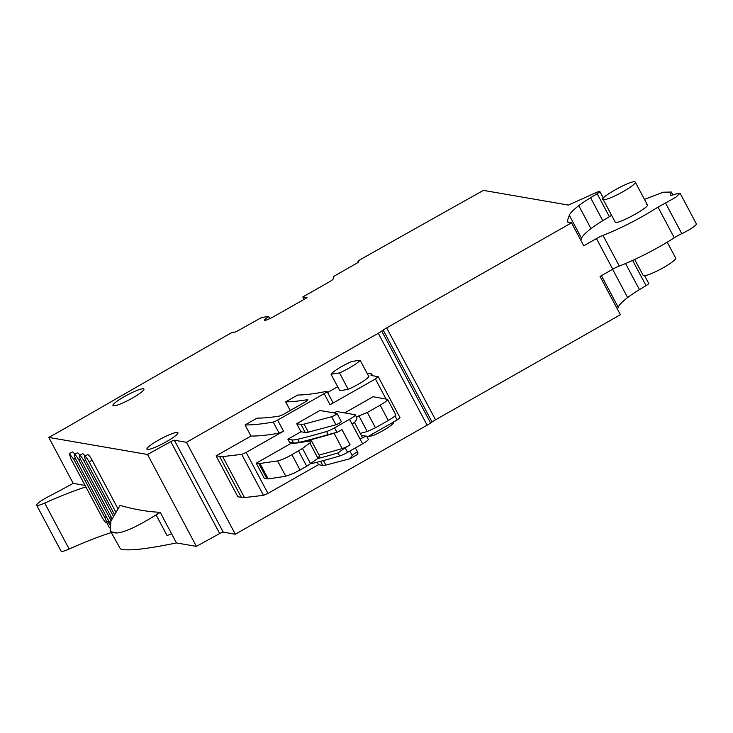 <?xml version="1.0" encoding="UTF-8"?>
<svg xmlns="http://www.w3.org/2000/svg" width="733" height="733" viewBox="0 0 733 733"><rect width="100%" height="100%" fill="white"/><g stroke="black" fill="none" stroke-linecap="round" stroke-linejoin="round"><path stroke-width="1.1" d="M265.108 319.313A6.139 0.907 152 0 0 264.402 320.266A6.139 0.907 152 0 0 264.567 320.367L264.714 320.394A6.139 0.907 152 0 0 267.252 319.698L269.057 318.956A6.139 0.907 152 0 0 273.189 316.931L307.081 297.68L302.839 296.911L329.108 282.003A6.139 0.907 152 0 0 333.121 278.989L333.689 276.579L334.844 275.718L356.476 263.431A3.509 0.522 152 0 0 358.767 261.635A3.509 0.522 152 0 0 358.666 261.58L358.071 261.47A3.509 0.522 152 0 1 357.97 261.415A3.509 0.522 152 0 1 360.306 259.601A5262.491 777.576 152 0 1 483.423 190.397L568.377 205.066L596.754 192.321A5.259 0.779 152 0 1 599.823 191.487A5.259 0.779 152 0 1 597.166 193.723L590.56 197.727A35.083 5.186 152 0 0 578.777 205.652A56.129 8.292 152 0 0 569.321 215.3L567.369 220.761A35.083 5.186 152 0 0 567.36 221.714A35.083 5.186 152 0 0 568.359 222.273L571.538 222.823L386.658 327.898A8.769 1.292 152 0 0 383.185 330.079L381.746 331.096A8.769 1.292 152 0 1 378.274 333.277L186.439 442.311L174.362 440.221A3.509 0.522 152 0 0 170.807 441.632L147.525 454.469L48.772 437.418A175.416 25.921 152 0 0 70.121 425.387A5262.491 777.576 152 0 1 111.159 401.711A5262.491 777.576 152 0 1 128.971 391.449A5262.491 777.576 152 0 1 229.713 333.735A3.509 0.522 152 0 1 233.561 332.15L234.166 332.26A3.509 0.522 152 0 0 237.968 330.702L261.315 317.664L268.562 316.308L265.108 319.313L265.621 320.275M48.772 437.418L73.208 483.368A175.416 25.921 152 0 1 48.864 496.388A14.037 2.071 152 0 0 36.65 505.22L61.086 551.179A14.037 2.071 152 0 0 69.14 549.026A122.796 18.142 152 0 1 111.251 532.589M117.482 400.887A17.546 2.593 152 0 1 131.17 393.007A17.546 2.593 152 0 1 143.925 389.076A17.546 2.593 152 0 1 125.691 401.602A17.546 2.593 152 0 1 112.946 405.541A17.546 2.593 152 0 1 117.482 400.887M151.08 448.798A17.546 2.593 152 0 1 146.939 449.173A17.546 2.593 152 0 1 147.26 448.138A17.546 2.593 152 0 1 162.048 438.206A17.546 2.593 152 0 1 177.413 432.415A17.546 2.593 152 0 1 177.917 432.699A17.546 2.593 152 0 1 168.691 440.377A17.546 2.593 152 0 1 151.08 448.798M644.6 275.69L648.696 283.396A5.259 0.779 152 0 1 646.039 285.632L639.433 289.636A35.083 5.186 152 0 0 627.64 297.561A56.129 8.292 152 0 0 618.194 307.209L617.47 309.216M612.751 269.213L596.46 238.573A8.769 1.292 152 0 1 603.002 235.412C621.172 228.21 639.497 218.782 657.996 207.137L674.287 237.776A54.819 8.1 152 0 1 619.293 266.052A8.769 1.292 152 0 0 612.751 269.213L600.043 276.442L620.402 314.732L435.53 419.807A8.769 1.292 152 0 0 432.058 421.988L430.61 423.005A8.769 1.292 152 0 1 427.137 425.186L235.311 534.22L186.439 442.311M170.807 441.632L219.68 533.542A3.509 0.522 152 0 1 223.235 532.131L235.311 534.22M219.68 533.542L196.398 546.378L176.461 542.933L160.243 512.431L159.226 512.257C147.076 511.661 134.02 509.38 120.065 505.404L110.94 521.126L110.124 530.472L120.368 548.788A122.832 18.151 152 0 0 126.213 549.814C135.394 550.226 152.143 547.936 176.461 542.933M85.889 486.923A122.796 18.142 -28 0 0 44.704 503.067A14.037 2.071 152 0 1 36.65 505.22M85.092 485.42L73.208 483.368M196.398 546.378L147.525 454.469M79.934 455.22A6.139 1.136 -119.6 0 0 77.432 452.857L74.436 454.561A6.139 1.136 -119.6 0 0 76.04 459.646L106.991 517.855A6.139 1.136 -119.6 0 0 110.344 522.803M74.821 454.341A6.139 1.136 -119.6 0 0 72.32 451.968L69.314 453.672L70.918 458.766L101.869 516.976A6.139 1.136 -119.6 0 0 106.34 522.556A6.139 1.136 -119.6 0 0 104.737 517.471L73.786 459.261L69.323 453.681M117.857 508.583L92.138 460.205A6.139 1.136 -119.6 0 0 87.667 454.625L84.671 456.329A6.139 1.136 -119.6 0 0 86.274 461.414L114.339 514.2M85.055 456.109A6.139 1.136 -119.6 0 0 82.554 453.736L79.549 455.44A6.139 1.136 -119.6 0 0 81.152 460.535L112.03 518.597M317.187 462.202L318.498 464.676L267.948 493.41L263.495 495.352L244.456 497.57L237.886 496.846L216.098 455.871L250.97 436.053L245.06 424.948A456.082 67.39 -28 0 0 273.207 422.025A4.389 0.651 -28 0 0 277.624 420.091L324.16 393.639A4.389 0.651 -28 0 0 327.01 391.404A4.389 0.651 -28 0 0 326.46 391.367A394.684 58.319 -28 0 1 297.699 395.032L285.659 401.867A408.721 60.39 -28 0 0 307.274 399.687A5.259 0.779 -28 0 1 307.833 399.76A5.259 0.779 -28 0 1 304.406 402.435L284.422 413.797A5.259 0.779 -28 0 1 279.071 416.124A442.054 65.319 -28 0 1 257.091 418.112L245.06 424.948M290.25 410.489L285.659 401.867M327.587 392.503L337.702 386.758M571.538 222.823L583.752 245.802L596.46 238.573M569.321 215.3L581.535 238.28L580.82 240.287M581.535 238.28A56.129 8.292 152 0 1 590.99 228.623A35.083 5.186 152 0 1 602.783 220.697L609.38 216.702A5.259 0.779 152 0 0 611.276 215.41M302.839 296.911L304.058 299.403M117.262 532.955A408.684 60.39 -28 0 0 114.421 532.341A408.684 60.39 -28 0 0 111.407 531.938A122.832 18.151 152 0 0 117.262 532.955C125.151 532.112 138.088 526.092 156.074 514.896L159.226 512.257M111.407 531.938L110.124 530.472M171.577 533.743A122.832 18.151 152 0 1 167.06 535.557L156.074 514.896L160.243 512.431M111.04 520.879A6.139 1.136 -119.6 0 0 109.849 518.35L78.898 460.141A6.139 1.136 -119.6 0 0 74.436 454.561M92.138 460.205L89.142 461.909A6.139 1.136 -119.6 0 0 84.671 456.329M89.142 461.909L115.713 511.891M85.624 460.113L84.02 461.03L113.294 516.078M84.02 461.03A6.139 1.136 -119.6 0 0 79.549 455.44M250.97 436.053A456.082 67.39 -28 0 0 279.117 433.13L283.524 431.196L246.16 452.435L241.716 454.368L222.667 456.595L216.098 455.871M327.01 391.404L332.91 402.509A4.389 0.651 152 0 1 330.061 404.744L375.397 378.979L378.237 376.744L400.035 417.718L397.185 419.954L367.077 437.07M378.118 376.68L370.999 375.443L371.567 373.876L372.538 375.708M366.967 373.088L371.567 373.876M368.864 376.652C365.501 380.317 358.629 384.55 348.239 389.351L339.489 372.886A16.667 2.465 -28 0 0 360.105 360.178L368.864 376.652M360.105 360.178L351.657 361.525A16.667 2.465 -28 0 0 331.041 374.233L339.8 390.698L348.239 389.351M357.906 452.783C356.779 452.023 354.882 452.921 352.216 455.486L349.962 458.73L357.841 454.258L357.86 452.573L355.386 447.909M349.962 458.73L325.864 465.098L322.767 465.418L318.498 464.676M680.077 193.228L696.35 223.84A13.157 1.942 152 0 1 681.8 233.653A10.528 1.558 152 0 0 674.287 237.776M657.996 207.137L665.509 203.014L681.8 233.653M670.448 195.152L670.622 194.566C669.971 195.674 671.336 195.583 674.717 194.282L680.059 193.2L675.927 197.195L665.509 203.014M644.454 199.349L663.173 192.229L671.355 192.028L670.622 194.566L671.034 195.335M646.818 204.498C653.323 204.901 619.953 223.877 615.344 222.383L603.296 199.715C596.781 199.303 630.188 180.318 634.769 181.821A18.417 2.721 152 0 1 635.291 182.123A18.417 2.721 152 0 1 621.831 192.348A18.417 2.721 152 0 1 603.296 199.715M336.988 413.439C336.667 414.31 334.88 415.409 331.618 416.747L335.897 424.792C339.159 423.454 340.946 422.355 341.266 421.484L336.988 413.439L319.945 410.498L296.709 423.701L300.988 431.746L287.877 439.195L289.508 442.265L293.484 442.952A49.12 7.257 -28 0 0 298.203 442.585A49.12 7.257 -28 0 0 299.339 442.329A459.591 67.912 152 0 0 328.228 434.55L337.29 432.268L341.972 429.602L350.117 444.922L345.435 447.588A454.332 67.134 152 0 1 342.201 448.559A454.332 67.134 152 0 1 340.726 448.999A454.332 67.134 152 0 1 319.029 455.01M293.484 442.952L291.853 439.882A49.12 7.257 -28 0 0 297.708 439.269A459.591 67.912 -28 0 0 326.597 431.49A8.769 1.292 -28 0 0 334.541 427.843L349.559 419.303A8.769 1.292 -28 0 0 355.258 414.832A8.769 1.292 -28 0 0 355.01 414.695L336.584 411.515L334.074 412.936M331.041 374.233L339.489 372.886M393.117 422.272L393.502 422.987A16.667 2.465 152 0 1 372.877 435.695L368.186 436.437M372.098 434.22L372.877 435.695M667.222 242.165L675.689 258.098A18.417 2.721 152 0 1 662.229 268.324A18.417 2.721 152 0 1 643.693 275.69A18.417 2.721 152 0 1 643.171 275.397L634.696 259.455M361.268 435.255L366.637 436.236L368.287 439.342A8.769 1.292 152 0 1 362.588 443.813L347.579 452.353A8.769 1.292 152 0 1 339.636 455.999A459.591 67.912 152 0 1 310.746 463.778A49.12 7.257 152 0 1 310.535 463.824M291.853 439.882L287.877 439.195M335.897 424.792L308.355 432.158L305.249 432.479L300.988 431.746M331.618 416.747L304.076 424.114L300.979 424.434L296.709 423.701M356.632 417.755C357.374 418.076 356.769 419.542 354.827 422.171A8.769 1.292 152 0 1 352.005 423.903L349.559 419.303M366.408 436.144L362.972 437.491A8.769 1.292 152 0 1 360.15 439.223L362.588 443.813M362.404 437.39L362.972 437.491M317.517 458.638A459.591 67.912 152 0 0 338.005 452.93L345.435 447.588M337.29 432.268A454.332 67.134 -28 0 1 334.056 433.249A454.332 67.134 -28 0 1 332.58 433.679A454.332 67.134 152 0 1 304.021 441.376A43.852 6.478 152 0 1 303.013 441.596L298.203 442.585M362.331 437.372A3.509 0.522 152 0 1 362.423 437.436A3.509 0.522 152 0 1 360.15 439.223L352.005 423.903M350.117 444.922A8.769 1.292 152 0 1 342.201 448.559L334.056 433.249M319.735 456.338L311.589 441.019L310.755 440.89L294.254 443.392L291.441 443.153L256.22 463.174L264.366 478.493L268.186 478.906L285.76 476.239L293.841 473.271L306.715 466.252L317.966 458.299C319.982 456.76 320.294 456.063 318.901 456.21M256.22 463.174L258.868 463.632L267.004 478.942M310.755 440.89C312.148 440.744 311.837 441.44 309.821 442.979L302.491 448.431L291.936 454.707C285.687 458.171 280.913 460.251 277.615 460.929L258.868 463.632M395.719 414.667L387.574 399.357L373.124 396.727L344.657 412.908M395.389 414.484C396.434 415.089 394.079 417.086 388.307 420.485L375.452 427.788L367.224 431.517L360.279 433.386M387.244 399.173C388.288 399.769 385.934 401.766 380.161 405.166L367.315 412.468L356.366 416.93M44.704 503.067L69.14 549.026M109.794 524.874L108.044 521.584M174.362 440.221L223.235 532.131M378.274 333.277L427.137 425.186M381.746 331.096L430.61 423.005M383.185 330.079L432.058 421.988M386.658 327.898L435.53 419.807M567.369 220.761L568.148 222.227M578.777 205.652L590.99 228.623M590.56 197.727L602.783 220.697M597.166 193.723L609.38 216.702M358.071 261.47L358.419 262.13M268.48 316.464L269.671 318.699M268.58 316.354L269.799 318.644L268.58 316.326M632.625 260.407L646.039 285.632M625.551 263.523L639.433 289.636M612.614 269.295L627.64 297.561M601.417 275.663L618.194 307.209M106.597 522.409L109.492 527.87M111.425 517.461L109.849 518.35M80.502 459.234L78.898 460.141M106.303 516.573L104.737 517.471M75.389 458.354L73.786 459.261M279.117 433.13L273.207 422.025M307.576 400.245L307.274 399.687M219.607 456.476L241.395 497.45M603.002 235.412L619.293 266.052M283.524 431.196L277.624 420.091M246.16 452.435L267.948 493.41M375.397 378.979L386.016 398.954M395.023 415.886L397.185 419.954M324.16 393.639L330.061 404.744M349.861 451.052L352.216 455.486M323.455 460.571L325.864 465.098M320.587 461.323L322.767 465.418M241.716 454.368L263.495 495.352M222.667 456.595L244.456 497.57M300.979 424.434L305.249 432.479M347.579 452.353L345.179 447.845M334.541 427.843L336.942 432.342M338.005 452.93L339.636 455.999M297.708 439.269L299.339 442.329L304.021 441.376L304.287 441.871M326.597 431.49L328.228 434.55M304.076 424.114L308.355 432.158M260.041 463.586L268.186 478.906M277.615 460.929L285.76 476.239M291.936 454.707L300.081 470.027M298.569 450.932L306.715 466.252M302.491 448.431L310.636 463.751M309.821 442.979L317.966 458.299M380.161 405.166L388.307 420.485M367.315 412.468L375.452 427.788M359.088 416.197L367.224 431.517M599.823 191.487L603.323 198.066M357.97 261.415L358.373 262.176M108.951 521.071L106.34 522.556M671.373 192.064L672.903 194.932M635.291 182.123L647.349 204.791M355.258 414.832L356.907 417.947M354.442 422.419L362.423 437.436"/></g></svg>

